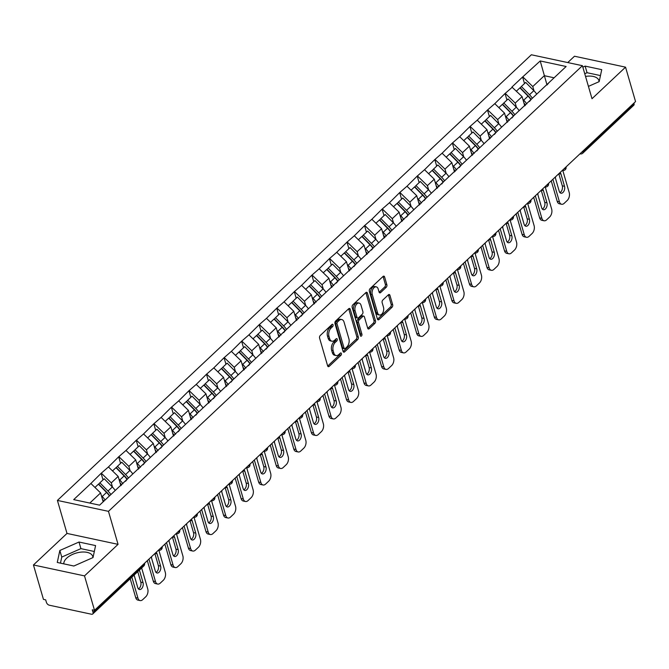 <?xml version="1.0" encoding="UTF-8"?>
<svg xmlns="http://www.w3.org/2000/svg" width="669" height="669" viewBox="0 0 669 669"><rect width="100%" height="100%" fill="white"/><g stroke="black" fill="none" stroke-linecap="round" stroke-linejoin="round"><path stroke-width="1" d="M333.053 324.825A1.321 0.803 102.1 0 0 332.56 324.256A1.321 0.803 102.1 0 0 331.966 324.465L320.225 335.512A1.89 1.154 102.1 0 0 319.573 338.088L327.634 365.859A1.89 1.154 102.1 0 0 328.345 366.662A1.89 1.154 102.1 0 0 329.19 366.361L340.931 355.323A1.321 0.803 102.1 0 0 341.391 353.516A1.321 0.803 102.1 0 0 340.897 352.948A1.321 0.803 102.1 0 0 340.304 353.165L338.782 354.587A6.038 3.68 102.1 0 1 336.089 355.557A6.038 3.68 102.1 0 1 333.814 352.981L333.145 350.665A6.038 3.68 102.1 0 1 335.244 342.403L336.766 340.973A1.321 0.803 102.1 0 0 337.226 339.166A1.321 0.803 102.1 0 0 336.724 338.606A1.321 0.803 102.1 0 0 336.139 338.815L334.617 340.245A6.038 3.68 102.1 0 1 331.924 341.207A6.038 3.68 102.1 0 1 329.65 338.631L328.972 336.315A6.038 3.68 102.1 0 1 331.08 328.061L332.593 326.631A1.321 0.803 102.1 0 0 333.053 324.825M63.798 563.858A14.986 7.852 163.8 0 1 66.733 558.138A14.986 7.852 163.8 0 1 81.919 552.05A14.986 7.852 163.8 0 1 92.74 556.441A14.986 7.852 163.8 0 1 92.907 557.62M386.205 287.319A1.89 1.154 102.1 0 0 386.866 284.735L384.6 276.941A1.89 1.154 102.1 0 0 383.889 276.138A1.89 1.154 102.1 0 0 383.044 276.439L370.007 288.699A1.89 1.154 102.1 0 0 369.355 291.283L377.416 319.046A1.89 1.154 102.1 0 0 378.127 319.857A1.89 1.154 102.1 0 0 378.972 319.556L392.009 307.288A1.89 1.154 102.1 0 0 392.67 304.713L389.935 295.297A1.89 1.154 102.1 0 0 389.224 294.494A1.89 1.154 102.1 0 0 388.38 294.795L382.802 300.047A1.89 1.154 102.1 0 0 382.141 302.622L383.496 307.288A5.043 3.077 102.1 0 1 382.852 312.691A5.043 3.077 102.1 0 1 379.49 315.007A5.043 3.077 102.1 0 1 377.592 312.849L372.273 294.569A5.043 3.077 102.1 0 1 372.926 289.175A5.043 3.077 102.1 0 1 376.287 286.859A5.043 3.077 102.1 0 1 378.186 289.008L379.072 292.06A1.89 1.154 102.1 0 0 379.783 292.863A1.89 1.154 102.1 0 0 380.628 292.562L386.205 287.319L384.717 286.993A1.89 1.154 102.1 0 0 385.377 284.417L383.111 276.623A1.89 1.154 102.1 0 0 383.044 276.439M118.053 544.349L67 533.427L33.45 564.971L84.511 575.892L118.053 544.349L108.47 511.342L582.415 65.696L592.006 98.703L625.548 67.159L635.55 101.571L94.513 610.312L92.272 609.835L93.008 612.344L144.002 564.393L143.86 563.908M84.511 575.892L94.513 610.312M350.238 309.254A1.89 1.154 102.1 0 0 349.527 308.451A1.89 1.154 102.1 0 0 348.683 308.752L335.646 321.011A1.89 1.154 102.1 0 0 334.985 323.595L343.055 351.359A1.89 1.154 102.1 0 0 343.766 352.17A1.89 1.154 102.1 0 0 344.61 351.869L357.647 339.609A1.89 1.154 102.1 0 0 358.3 337.025L350.238 309.254L348.75 308.936A1.89 1.154 102.1 0 0 348.683 308.752M352.822 304.855L365.868 292.596A1.89 1.154 102.1 0 1 366.704 292.294A1.89 1.154 102.1 0 1 367.415 293.097L375.485 320.869A1.89 1.154 102.1 0 1 374.832 323.445L369.246 328.696A1.89 1.154 102.1 0 1 368.402 328.997A1.89 1.154 102.1 0 1 367.691 328.195L364.421 316.93A1.89 1.154 102.1 0 0 363.71 316.128A1.89 1.154 102.1 0 0 362.874 316.429L359.169 319.907A1.89 1.154 102.1 0 0 358.509 322.491L361.921 334.216A1.321 0.803 102.1 0 1 361.745 335.629A1.321 0.803 102.1 0 1 360.867 336.231A1.321 0.803 102.1 0 1 360.374 335.671L352.17 307.439A1.89 1.154 102.1 0 1 352.822 304.855M108.47 511.342L57.409 500.42L531.353 54.774L582.415 65.696M524.504 83.541L522.606 77.002L511.91 87.062L522.079 96.604L524.78 105.886M522.606 77.002L540.218 60.954L566.125 66.499L99.606 505.162L73.707 499.618L90.875 483.478L100.601 492.928L103.177 501.8M103.018 479.857L101.119 473.326L90.875 483.478M101.119 473.326L108.437 466.962L118.162 476.412L120.855 485.694M120.579 463.349L118.681 456.81L108.437 466.962M118.681 456.81L125.998 450.446L135.723 459.896L138.416 469.178M138.14 446.833L136.242 440.294L125.998 450.446M136.242 440.294L143.559 433.938L153.285 443.388L155.977 452.67M155.701 430.318L153.803 423.786L143.559 433.938M153.803 423.786L161.12 417.423L170.846 426.872L173.539 436.155M173.263 413.802L171.364 407.27L161.12 417.423M171.364 407.27L178.682 400.907L188.407 410.356L191.1 419.639M190.824 397.294L188.926 390.755L178.682 400.907M188.926 390.755L196.243 384.399L205.968 393.849L208.661 403.131M208.385 380.778L206.487 374.247L196.243 384.399M206.487 374.247L213.804 367.883L223.53 377.333L226.231 386.615M225.955 364.262L224.056 357.731L213.804 367.883M224.056 357.731L231.365 351.367L241.091 360.817L243.792 370.099M243.516 347.755L241.618 341.215L231.365 351.367M241.618 341.215L248.927 334.86L258.652 344.309L261.353 353.592M261.077 331.239L259.179 324.708L248.927 334.86M259.179 324.708L266.488 318.344L276.213 327.793L278.914 337.076M278.639 314.723L276.74 308.192L266.488 318.344M276.74 308.192L284.049 301.828L293.775 311.277L296.476 320.56M296.2 298.215L294.301 291.676L284.049 301.828M294.301 291.676L301.61 285.32L311.336 294.77L314.037 304.052M313.761 281.699L311.863 275.168L301.61 285.32M311.863 275.168L319.172 268.804L328.905 278.254L331.598 287.536M331.322 265.183L329.424 258.652L319.172 268.804M329.424 258.652L336.741 252.288L346.467 261.738L349.159 271.02M348.884 248.676L346.985 242.136L336.741 252.288M346.985 242.136L354.302 235.781L364.028 245.23L366.721 254.504M366.445 232.16L364.546 225.629L354.302 235.781M364.546 225.629L371.864 219.265L381.589 228.714L384.282 237.997M384.006 215.644L382.108 209.113L371.864 219.265M382.108 209.113L389.425 202.749L399.15 212.198L401.843 221.481M401.567 199.136L399.669 192.597L389.425 202.749M399.669 192.597L406.986 186.233L416.712 195.691L419.404 204.965M419.129 182.62L417.23 176.081L406.986 186.233M417.23 176.081L424.547 169.725L434.273 179.175L436.966 188.457M436.69 166.104L434.791 159.573L424.547 169.725M434.791 159.573L442.109 153.209L451.834 162.659L454.535 171.941M454.259 149.597L452.361 143.057L442.109 153.209M452.361 143.057L459.67 136.693L469.395 146.143L472.097 155.425M471.821 133.081L469.922 126.541L459.67 136.693M469.922 126.541L477.231 120.186L486.957 129.635L489.658 138.918M489.382 116.565L487.484 110.034L477.231 120.186M487.484 110.034L494.792 103.67L504.518 113.12L507.219 122.402M506.943 100.049L505.045 93.518L494.792 103.67M505.045 93.518L512.354 87.154M522.079 96.604L515.214 103.068L516.468 107.383M529.505 101.437L531.395 99.154M505.488 93.61L515.214 103.068M504.518 113.12L497.652 119.575L498.907 123.899M511.944 117.953L513.825 115.67M487.927 110.126L497.652 119.575M486.957 129.635L480.091 136.091L481.346 140.406M494.383 134.469L496.264 132.186M470.366 126.642L480.091 136.091M469.395 146.143L462.53 152.607L463.784 156.922M476.821 150.977L478.703 148.694M452.804 143.158L462.53 152.607M451.834 162.659L444.969 169.115L446.223 173.438M459.26 167.493L461.142 165.21M435.243 159.665L444.969 169.115M434.273 179.175L427.407 185.631L428.662 189.946M441.699 184.008L443.58 181.725M417.682 176.181L427.407 185.631M416.712 195.691L409.846 202.147L411.101 206.462M424.138 200.524L426.019 198.233M400.121 192.697L409.846 202.147M399.15 212.198L392.285 218.654L393.539 222.978M406.576 217.032L408.458 214.749M382.559 209.205L392.285 218.654M381.589 228.714L374.724 235.17L375.978 239.485M389.015 233.548L390.897 231.265M364.998 225.721L374.724 235.17M364.028 245.23L357.162 251.686L358.417 256.001M371.454 250.064L373.335 247.773M347.428 242.237L357.162 251.686M346.467 261.738L339.593 268.194L340.847 272.517M353.893 266.571L355.774 264.288M329.867 258.744L339.593 268.194M328.905 278.254L322.032 284.71L323.286 289.033M336.331 283.087L338.213 280.804M312.306 275.26L322.032 284.71M311.336 294.77L304.47 301.226L305.725 305.541M318.77 299.603L320.652 297.312M294.745 291.776L304.47 301.226M293.775 311.277L286.909 317.733L288.163 322.057M301.201 316.111L303.09 313.828M277.183 308.284L286.909 317.733M276.213 327.793L269.348 334.249L270.602 338.573M283.639 332.627L285.521 330.344M259.622 324.8L269.348 334.249M258.652 344.309L251.787 350.765L253.041 355.08M266.078 349.143L267.96 346.851M242.061 341.315L251.787 350.765M241.091 360.817L234.225 367.281L235.48 371.596M248.517 365.65L250.398 363.367M224.5 357.823L234.225 367.281M223.53 377.333L216.664 383.789L217.918 388.112M230.956 382.166L232.837 379.883M206.938 374.339L216.664 383.789M205.968 393.849L199.103 400.305L200.357 404.62M213.394 398.682L215.276 396.399M189.377 390.855L199.103 400.305M188.407 410.356L181.542 416.82L182.796 421.136M195.833 415.19L197.715 412.907M171.816 407.371L181.542 416.82M170.846 426.872L163.98 433.328L165.235 437.651M178.272 431.706L180.153 429.423M154.255 423.878L163.98 433.328M153.285 443.388L146.419 449.844L147.673 454.159M160.711 448.222L162.592 445.939M136.693 440.394L146.419 449.844M135.723 459.896L128.858 466.36L130.112 470.675M143.149 464.738L145.031 462.446M119.124 456.91L128.858 466.36M118.162 476.412L111.288 482.867L112.543 487.191M125.588 481.245L127.47 478.962M101.563 473.418L111.288 482.867M33.45 564.971L43.452 599.382L45.684 599.867L46.412 602.376A2.885 1.714 -133.2 0 0 49.33 605.211L91.461 614.226A2.885 1.714 -133.2 0 0 92.748 613.966A2.885 1.714 -133.2 0 0 93.008 612.344M100.601 492.928L89.813 503.063M625.548 67.159L574.487 56.229L567.755 62.56M633.903 103.118L634.045 103.611A2.885 1.714 46.8 0 1 633.786 105.234L582.791 153.184A2.885 1.714 46.8 0 0 583.05 151.562L634.045 103.611M67 533.427L57.409 500.42M554.108 77.796L544.315 75.697L532.775 86.552L534.029 90.867M547.016 84.98L540.218 60.954M547.075 84.93L548.956 82.647M523.049 77.102L532.775 86.552M106.722 492.61L106.547 492.016M124.283 476.102L124.108 475.5M141.845 459.586L141.677 458.993M159.406 443.07L159.239 442.477M176.967 426.563L176.8 425.961M194.537 410.047L194.361 409.453M212.098 393.531L211.922 392.937M229.659 377.023L229.484 376.421M247.221 360.507L247.045 359.914M264.782 343.991L264.606 343.398M282.343 327.484L282.167 326.882M299.904 310.968L299.729 310.374M317.466 294.452L317.29 293.858M335.027 277.944L334.851 277.342M352.588 261.428L352.412 260.826M370.149 244.913L369.982 244.319M387.711 228.405L387.543 227.803M405.272 211.889L405.105 211.287M422.841 195.373L422.666 194.779M440.403 178.857L440.227 178.263M457.964 162.35L457.788 161.747M475.525 145.834L475.35 145.24M493.086 129.318L492.911 128.724M510.648 112.81L510.472 112.208M528.209 96.294L528.033 95.7M59.842 550.478L57.275 562.462L73.858 566.016L93.016 557.57L95.583 545.586L79.001 542.032L59.842 550.478L61.757 557.076L60.461 563.147M588.427 86.376L599.156 81.651L601.732 69.66L585.141 66.114L582.833 67.126M599.048 81.702A14.986 7.852 -16.2 0 0 598.88 80.523A14.986 7.852 -16.2 0 0 585.534 76.425M331.623 324.8A1.321 0.803 102.1 0 1 331.105 326.313L329.591 327.743A6.038 3.68 102.1 0 0 327.484 335.997L328.972 336.315M331.924 341.207L330.436 340.889A6.038 3.68 102.1 0 1 328.161 338.313L327.484 335.997M336.089 355.557L334.6 355.239A6.038 3.68 102.1 0 1 332.326 352.663L331.657 350.347A6.038 3.68 102.1 0 1 333.756 342.085L335.278 340.655A1.321 0.803 102.1 0 0 335.788 339.141M329.19 366.361L327.701 366.043L339.442 355.005A1.321 0.803 102.1 0 0 339.961 353.491M344.61 351.869L343.122 351.551L356.159 339.283A1.89 1.154 102.1 0 0 356.811 336.708L348.75 308.936M337.485 322.032A1.321 0.803 102.1 0 0 337.025 323.838L344.109 348.214A1.321 0.803 102.1 0 0 344.602 348.775A1.321 0.803 102.1 0 0 345.196 348.566L346.793 347.06A6.038 3.68 102.1 0 0 348.9 338.798L344.058 322.132A6.038 3.68 102.1 0 0 341.784 319.556A6.038 3.68 102.1 0 0 339.091 320.526L337.485 322.032L335.997 321.714A1.321 0.803 102.1 0 0 335.537 323.52L337.025 323.838M344.602 348.775L343.113 348.457A1.321 0.803 102.1 0 1 342.62 347.897L335.537 323.52M341.784 319.556L340.295 319.238A6.038 3.68 102.1 0 0 337.602 320.208L339.091 320.526M335.997 321.714L337.602 320.208M369.246 328.696L367.758 328.379L373.344 323.127A1.89 1.154 102.1 0 0 373.996 320.551L365.926 292.779A1.89 1.154 102.1 0 0 365.868 292.596M363.71 316.128L362.222 315.81A1.89 1.154 102.1 0 0 361.385 316.111L357.681 319.59A1.89 1.154 102.1 0 0 357.02 322.174L360.432 333.898L361.921 334.216M360.265 335.303A1.321 0.803 102.1 0 0 360.432 333.898M361.026 305.248A5.043 3.077 102.1 0 0 359.128 303.09A5.043 3.077 102.1 0 0 355.766 305.407A5.043 3.077 102.1 0 0 355.114 310.809L356.987 317.248A1.89 1.154 102.1 0 0 357.698 318.051A1.89 1.154 102.1 0 0 358.542 317.75L362.247 314.271A1.89 1.154 102.1 0 0 362.899 311.687L361.026 305.248M359.128 303.09L357.639 302.773A5.043 3.077 102.1 0 0 354.277 305.089A5.043 3.077 102.1 0 0 353.625 310.483L355.114 310.809M357.698 318.051L356.209 317.733A1.89 1.154 102.1 0 1 355.498 316.93L353.625 310.483M380.628 292.562L379.139 292.244L384.717 286.993M376.287 286.859L374.799 286.541A5.043 3.077 102.1 0 0 371.437 288.857A5.043 3.077 102.1 0 0 370.785 294.251L372.273 294.569M379.49 315.007L378.002 314.689A5.043 3.077 102.1 0 1 376.103 312.532L370.785 294.251M378.972 319.556L377.483 319.23L390.52 306.971A1.89 1.154 102.1 0 0 391.181 304.395L388.446 294.979A1.89 1.154 102.1 0 0 388.38 294.795M94.321 551.499L80.916 548.639L61.757 557.076M80.916 548.639L79.001 542.032M600.461 75.58L587.056 72.712L584.748 73.732M587.056 72.712L585.141 66.114M135.707 597.634L137.939 598.119A5.762 3.521 102.1 0 0 140.114 600.578L137.881 600.101A5.762 3.521 -77.9 0 1 135.707 597.634L130.221 578.735M137.764 571.644L140.808 582.139A4.516 2.751 -77.9 0 1 138.424 588.879M137.939 598.119L131.86 577.188M140.114 600.578A5.762 3.521 102.1 0 0 142.689 599.658L145.733 596.798A5.762 3.521 102.1 0 0 147.74 588.904L141.661 567.981M139.403 570.105A4.516 2.751 -77.9 0 1 139.478 570.356L143.041 582.615A4.516 2.751 -77.9 0 1 142.464 587.449A4.516 2.751 -77.9 0 1 139.453 589.514A4.516 2.751 -77.9 0 1 137.755 587.591L134.193 575.332A4.516 2.751 -77.9 0 1 134.118 575.064M105.1 499.994A15.755 9.366 -133.2 0 0 102.215 496.507L106.547 492.434A15.755 9.366 46.8 0 1 109.432 495.921M106.547 492.434L98.418 484.189L94.956 487.442M102.215 496.507L101.395 495.679M103.804 501.215A12.87 7.652 -133.2 0 0 102.466 499.358M115.235 490.469A15.755 9.366 -133.2 0 0 112.342 486.982L104.213 478.736L99.882 482.809L108.01 491.054A15.755 9.366 46.8 0 1 110.895 494.542M109.599 495.762A12.87 7.652 46.8 0 0 106.839 492.309L98.711 484.063L99.882 482.809M153.276 581.127L155.509 581.604A5.762 3.521 102.1 0 0 157.675 584.062L155.442 583.585A5.762 3.521 -77.9 0 1 153.276 581.127L147.322 560.647M154.865 553.556L158.369 565.623A4.516 2.751 -77.9 0 1 155.986 572.371M155.509 581.604L148.97 559.1M157.675 584.062A5.762 3.521 102.1 0 0 160.251 583.142L163.295 580.282A5.762 3.521 102.1 0 0 165.302 572.396L158.862 550.244M156.161 552.335A4.516 2.751 -77.9 0 1 157.048 553.84L160.602 566.099A4.516 2.751 -77.9 0 1 160.025 570.933A4.516 2.751 -77.9 0 1 157.014 573.007A4.516 2.751 -77.9 0 1 155.317 571.075L151.754 558.816A4.516 2.751 -77.9 0 1 151.57 556.658M122.879 483.796A15.755 9.366 -133.2 0 0 119.776 479.991L124.108 475.918A15.755 9.366 46.8 0 1 127.043 479.472M124.108 475.918L115.98 467.673L112.517 470.926M119.776 479.991L118.957 479.171M121.566 485.025A12.87 7.652 -133.2 0 0 120.027 482.842M132.797 473.953A15.755 9.366 -133.2 0 0 129.903 470.466L121.775 462.22L117.443 466.293L125.571 474.547A15.755 9.366 46.8 0 1 128.456 478.026M127.194 479.297A12.87 7.652 46.8 0 0 124.401 475.801L116.272 467.547L117.443 466.293M170.838 564.611L173.07 565.088A5.762 3.521 102.1 0 0 175.236 567.546L173.003 567.069A5.762 3.521 -77.9 0 1 170.838 564.611L164.883 544.14M172.426 537.04L175.93 549.115A4.516 2.751 -77.9 0 1 173.547 555.855M173.07 565.088L166.531 542.592M175.236 567.546A5.762 3.521 102.1 0 0 177.812 566.626L180.856 563.766A5.762 3.521 102.1 0 0 182.863 555.88L176.424 533.737M173.723 535.827A4.516 2.751 -77.9 0 1 174.609 537.332L178.163 549.592A4.516 2.751 -77.9 0 1 177.586 554.417A4.516 2.751 -77.9 0 1 174.576 556.491A4.516 2.751 -77.9 0 1 172.878 554.568L169.316 542.308A4.516 2.751 -77.9 0 1 169.132 540.142M140.44 467.28A15.755 9.366 -133.2 0 0 137.337 463.483L141.669 459.402A15.755 9.366 46.8 0 1 144.604 462.965M141.669 459.402L133.541 451.157L130.079 454.418M137.337 463.483L136.518 462.655M139.127 468.509A12.87 7.652 -133.2 0 0 137.588 466.326M150.358 457.437A15.755 9.366 -133.2 0 0 147.464 453.958L139.336 445.705L135.004 449.785L143.133 458.031A15.755 9.366 46.8 0 1 146.026 461.518M144.755 462.781A12.87 7.652 46.8 0 0 141.962 459.285L133.833 451.04L135.004 449.785M188.399 548.095L190.632 548.572A5.762 3.521 102.1 0 0 192.797 551.039L190.565 550.562A5.762 3.521 -77.9 0 1 188.399 548.095L182.445 527.624M189.988 520.532L193.5 532.599A4.516 2.751 -77.9 0 1 191.108 539.339M190.632 548.572L184.092 526.077M192.797 551.039A5.762 3.521 102.1 0 0 195.373 550.119L198.417 547.259A5.762 3.521 102.1 0 0 200.424 539.365L193.993 517.221M191.284 519.311A4.516 2.751 -77.9 0 1 192.17 520.817L195.733 533.076A4.516 2.751 -77.9 0 1 195.147 537.909A4.516 2.751 -77.9 0 1 192.137 539.975A4.516 2.751 -77.9 0 1 190.439 538.052L186.877 525.792A4.516 2.751 -77.9 0 1 186.693 523.626M158.001 450.772A15.755 9.366 -133.2 0 0 154.899 446.967L159.23 442.895A15.755 9.366 46.8 0 1 162.166 446.449M159.23 442.895L151.102 434.641L147.64 437.902M154.899 446.967L154.079 446.139M156.688 452.001A12.87 7.652 -133.2 0 0 155.149 449.819M167.919 440.93A15.755 9.366 -133.2 0 0 165.034 437.442L156.897 429.197L152.565 433.269L160.694 441.515A15.755 9.366 46.8 0 1 163.587 445.002M162.316 446.265A12.87 7.652 46.8 0 0 159.523 442.769L151.395 434.524L152.565 433.269M205.96 531.587L208.193 532.064A5.762 3.521 102.1 0 0 210.359 534.523L208.126 534.046A5.762 3.521 -77.9 0 1 205.96 531.587L200.006 511.108M207.549 504.016L211.061 516.083A4.516 2.751 -77.9 0 1 208.669 522.832M208.193 532.064L201.653 509.561M210.359 534.523A5.762 3.521 102.1 0 0 212.934 533.603L215.978 530.743A5.762 3.521 102.1 0 0 217.985 522.857L211.555 500.705M208.845 502.795A4.516 2.751 -77.9 0 1 209.732 504.301L213.294 516.56A4.516 2.751 -77.9 0 1 212.709 521.394A4.516 2.751 -77.9 0 1 209.698 523.467A4.516 2.751 -77.9 0 1 208 521.536L204.438 509.276A4.516 2.751 -77.9 0 1 204.254 507.119M175.562 434.256A15.755 9.366 -133.2 0 0 172.46 430.451L176.792 426.379A15.755 9.366 46.8 0 1 179.727 429.933M176.792 426.379L168.663 418.133L165.201 421.386M172.46 430.451L171.649 429.632M174.258 435.486A12.87 7.652 -133.2 0 0 172.711 433.303M185.48 424.414A15.755 9.366 -133.2 0 0 182.595 420.926L174.458 412.681L170.127 416.754L178.255 425.007A15.755 9.366 46.8 0 1 181.148 428.486M179.877 429.757A12.87 7.652 46.8 0 0 177.093 426.262L168.956 418.008L170.127 416.754M223.521 515.071L225.754 515.548A5.762 3.521 102.1 0 0 227.92 518.007L225.687 517.53A5.762 3.521 -77.9 0 1 223.521 515.071L217.567 494.592M225.11 487.5L228.622 499.567A4.516 2.751 -77.9 0 1 226.231 506.316M225.754 515.548L219.215 493.053M227.92 518.007A5.762 3.521 102.1 0 0 230.504 517.087L233.54 514.227A5.762 3.521 102.1 0 0 235.547 506.341L229.116 484.197M226.406 486.288A4.516 2.751 -77.9 0 1 227.293 487.793L230.855 500.052A4.516 2.751 -77.9 0 1 230.27 504.878A4.516 2.751 -77.9 0 1 227.259 506.951A4.516 2.751 -77.9 0 1 225.562 505.028L221.999 492.769A4.516 2.751 -77.9 0 1 221.815 490.603M193.124 417.74A15.755 9.366 -133.2 0 0 190.021 413.944L194.353 409.863A15.755 9.366 46.8 0 1 197.296 413.425M194.353 409.863L186.225 401.617L182.762 404.879M190.021 413.944L189.21 413.116M191.819 418.97A12.87 7.652 -133.2 0 0 190.272 416.787M203.042 407.898A15.755 9.366 -133.2 0 0 200.156 404.411L192.028 396.165L187.688 400.246L195.816 408.491A15.755 9.366 46.8 0 1 198.71 411.979M197.439 413.241A12.87 7.652 46.8 0 0 194.654 409.746L186.526 401.5L187.688 400.246M241.083 498.556L243.315 499.032A5.762 3.521 102.1 0 0 245.49 501.499L243.257 501.022A5.762 3.521 -77.9 0 1 241.083 498.556L235.137 478.084M242.68 470.993L246.184 483.06A4.516 2.751 -77.9 0 1 243.792 489.8M243.315 499.032L236.776 476.537M245.49 501.499A5.762 3.521 102.1 0 0 248.065 500.571L251.101 497.719A5.762 3.521 102.1 0 0 253.108 489.825L246.677 467.681M243.968 469.772A4.516 2.751 -77.9 0 1 244.854 471.277L248.416 483.536A4.516 2.751 -77.9 0 1 247.839 488.362A4.516 2.751 -77.9 0 1 244.821 490.436A4.516 2.751 -77.9 0 1 243.123 488.512L239.561 476.253A4.516 2.751 -77.9 0 1 239.377 474.087M210.685 401.224A15.755 9.366 -133.2 0 0 207.582 397.428L211.914 393.355A15.755 9.366 46.8 0 1 214.858 396.909M211.914 393.355L203.786 385.101L200.324 388.363M207.582 397.428L206.771 396.6M209.38 402.462A12.87 7.652 -133.2 0 0 207.833 400.279M220.603 391.39A15.755 9.366 -133.2 0 0 217.718 387.903L209.589 379.658L205.249 383.73L213.378 391.975A15.755 9.366 46.8 0 1 216.271 395.463M215 396.725A12.87 7.652 46.8 0 0 212.215 393.23L204.087 384.984L205.249 383.73M258.644 482.048L260.877 482.525A5.762 3.521 102.1 0 0 263.051 484.983L260.818 484.507A5.762 3.521 -77.9 0 1 258.644 482.048L252.698 461.568M260.241 454.477L263.745 466.544A4.516 2.751 -77.9 0 1 261.353 473.292M260.877 482.525L254.337 460.021M263.051 484.983A5.762 3.521 102.1 0 0 265.626 484.063L268.662 481.203A5.762 3.521 102.1 0 0 270.669 473.309L264.238 451.165M261.537 453.256A4.516 2.751 -77.9 0 1 262.415 454.761L265.978 467.021A4.516 2.751 -77.9 0 1 265.401 471.854A4.516 2.751 -77.9 0 1 262.39 473.928A4.516 2.751 -77.9 0 1 260.684 471.996L257.122 459.737A4.516 2.751 -77.9 0 1 256.938 457.579M228.246 384.717A15.755 9.366 -133.2 0 0 225.144 380.912L229.484 376.839A15.755 9.366 46.8 0 1 232.419 380.393M229.484 376.839L221.347 368.594L217.885 371.847M225.144 380.912L224.332 380.092M226.942 385.946A12.87 7.652 -133.2 0 0 225.394 383.763M238.164 374.874A15.755 9.366 -133.2 0 0 235.279 371.387L227.151 363.142L222.81 367.214L230.947 375.46A15.755 9.366 46.8 0 1 233.832 378.947M232.561 380.218A12.87 7.652 46.8 0 0 229.776 376.722L221.648 368.468L222.81 367.214M276.205 465.532L278.438 466.009A5.762 3.521 102.1 0 0 280.612 468.467L278.379 467.991A5.762 3.521 -77.9 0 1 276.205 465.532L270.259 445.052M277.802 437.961L281.306 450.028A4.516 2.751 -77.9 0 1 278.914 456.776M278.438 466.009L271.898 443.505M280.612 468.467A5.762 3.521 102.1 0 0 283.188 467.547L286.223 464.687A5.762 3.521 102.1 0 0 288.23 456.802L281.8 434.658M279.098 436.748A4.516 2.751 -77.9 0 1 279.977 438.254L283.539 450.513A4.516 2.751 -77.9 0 1 282.962 455.338A4.516 2.751 -77.9 0 1 279.951 457.412A4.516 2.751 -77.9 0 1 278.245 455.48L274.683 443.229A4.516 2.751 -77.9 0 1 274.499 441.063M245.807 368.201A15.755 9.366 -133.2 0 0 242.705 364.404L247.045 360.323A15.755 9.366 46.8 0 1 249.98 363.886M247.045 360.323L238.908 352.078L235.446 355.339M242.705 364.404L241.894 363.576M244.503 369.43A12.87 7.652 -133.2 0 0 242.964 367.248M255.725 358.358A15.755 9.366 -133.2 0 0 252.84 354.871L244.712 346.626L240.372 350.698L248.508 358.952A15.755 9.366 46.8 0 1 251.393 362.439M250.122 363.702A12.87 7.652 46.8 0 0 247.338 360.206L239.209 351.961L240.372 350.698M293.766 449.016L295.999 449.493A5.762 3.521 102.1 0 0 298.173 451.96L295.941 451.483A5.762 3.521 -77.9 0 1 293.766 449.016L287.821 428.545M295.363 421.453L298.867 433.52A4.516 2.751 -77.9 0 1 296.476 440.261M295.999 449.493L289.46 426.998M298.173 451.96A5.762 3.521 102.1 0 0 300.749 451.031L303.785 448.18A5.762 3.521 102.1 0 0 305.792 440.286L299.361 418.142M296.66 420.232A4.516 2.751 -77.9 0 1 297.538 421.738L301.1 433.997A4.516 2.751 -77.9 0 1 300.523 438.822A4.516 2.751 -77.9 0 1 297.513 440.896A4.516 2.751 -77.9 0 1 295.807 438.973L292.244 426.713A4.516 2.751 -77.9 0 1 292.06 424.547M263.369 351.685A15.755 9.366 -133.2 0 0 260.266 347.888L264.606 343.816A15.755 9.366 46.8 0 1 267.541 347.37M264.606 343.816L256.478 335.562L253.007 338.823M260.266 347.888L259.455 347.06M262.064 352.914A12.87 7.652 -133.2 0 0 260.525 350.74M273.287 341.851A15.755 9.366 -133.2 0 0 270.401 338.363L262.273 330.11L257.941 334.191L266.07 342.436A15.755 9.366 46.8 0 1 268.955 345.923M267.692 347.186A12.87 7.652 46.8 0 0 264.899 343.69L256.771 335.445L257.941 334.191M311.328 432.509L313.56 432.985A5.762 3.521 102.1 0 0 315.735 435.444L313.502 434.967A5.762 3.521 -77.9 0 1 311.328 432.509L305.382 412.029M312.925 404.937L316.429 417.004A4.516 2.751 -77.9 0 1 314.037 423.753M313.56 432.985L307.029 410.482M315.735 435.444A5.762 3.521 102.1 0 0 318.31 434.524L321.346 431.664A5.762 3.521 102.1 0 0 323.353 423.77L316.922 401.626M314.221 403.716A4.516 2.751 -77.9 0 1 315.099 405.222L318.661 417.481A4.516 2.751 -77.9 0 1 318.084 422.315A4.516 2.751 -77.9 0 1 315.074 424.389A4.516 2.751 -77.9 0 1 313.368 422.457L309.806 410.197A4.516 2.751 -77.9 0 1 309.63 408.04M280.93 335.177A15.755 9.366 -133.2 0 0 277.827 331.372L282.167 327.3A15.755 9.366 46.8 0 1 285.103 330.854M282.167 327.3L274.039 319.054L270.569 322.307M277.827 331.372L277.016 330.545M279.625 336.407A12.87 7.652 -133.2 0 0 278.087 334.224M290.848 325.335A15.755 9.366 -133.2 0 0 287.963 321.848L279.834 313.602L275.503 317.675L283.631 325.92A15.755 9.366 46.8 0 1 286.516 329.407M285.253 330.678A12.87 7.652 46.8 0 0 282.46 327.183L274.332 318.929L275.503 317.675M328.889 415.993L331.122 416.469A5.762 3.521 102.1 0 0 333.296 418.928L331.063 418.451A5.762 3.521 -77.9 0 1 328.889 415.993L322.943 395.513M330.486 388.421L333.99 400.488A4.516 2.751 -77.9 0 1 331.598 407.237M331.122 416.469L324.59 393.966M333.296 418.928A5.762 3.521 102.1 0 0 335.871 418.008L338.907 415.148A5.762 3.521 102.1 0 0 340.922 407.262L334.483 385.118M331.782 387.209A4.516 2.751 -77.9 0 1 332.66 388.714L336.223 400.965A4.516 2.751 -77.9 0 1 335.646 405.799A4.516 2.751 -77.9 0 1 332.635 407.873A4.516 2.751 -77.9 0 1 330.929 405.941L327.375 393.69A4.516 2.751 -77.9 0 1 327.191 391.524M298.491 318.661A15.755 9.366 -133.2 0 0 295.397 314.865L299.729 310.784A15.755 9.366 46.8 0 1 302.664 314.338M299.729 310.784L291.6 302.539L288.13 305.8M295.397 314.865L294.577 314.037M297.187 319.891A12.87 7.652 -133.2 0 0 295.648 317.708M308.417 308.819A15.755 9.366 -133.2 0 0 305.524 305.332L297.396 297.086L293.064 301.159L301.192 309.413A15.755 9.366 46.8 0 1 304.077 312.9M302.814 314.162A12.87 7.652 46.8 0 0 300.021 310.667L291.893 302.421L293.064 301.159M346.45 399.477L348.683 399.953A5.762 3.521 102.1 0 0 350.857 402.42L348.624 401.935A5.762 3.521 -77.9 0 1 346.45 399.477L340.504 379.005M348.047 371.914L351.551 383.981A4.516 2.751 -77.9 0 1 349.168 390.721M348.683 399.953L342.152 377.458M350.857 402.42A5.762 3.521 102.1 0 0 353.433 401.492L356.477 398.64A5.762 3.521 102.1 0 0 358.484 390.746L352.045 368.602M349.343 370.693A4.516 2.751 -77.9 0 1 350.222 372.198L353.784 384.458A4.516 2.751 -77.9 0 1 353.207 389.283A4.516 2.751 -77.9 0 1 350.196 391.357A4.516 2.751 -77.9 0 1 348.499 389.433L344.936 377.174A4.516 2.751 -77.9 0 1 344.752 375.008M316.061 302.145A15.755 9.366 -133.2 0 0 312.958 298.349L317.29 294.276A15.755 9.366 46.8 0 1 320.225 297.83M317.29 294.276L309.162 286.023L305.7 289.284M312.958 298.349L312.139 297.521M314.748 303.375A12.87 7.652 -133.2 0 0 313.209 301.192M325.979 292.303A15.755 9.366 -133.2 0 0 323.085 288.824L314.957 280.57L310.625 284.651L318.753 292.897A15.755 9.366 46.8 0 1 321.638 296.384M320.376 297.646A12.87 7.652 46.8 0 0 317.583 294.151L309.454 285.906L310.625 284.651M364.011 382.961L366.244 383.446A5.762 3.521 102.1 0 0 368.418 385.904L366.186 385.428A5.762 3.521 -77.9 0 1 364.011 382.961L358.066 362.489M365.608 355.398L369.112 367.465A4.516 2.751 -77.9 0 1 366.729 374.214M366.244 383.446L359.713 360.942M368.418 385.904A5.762 3.521 102.1 0 0 370.994 384.984L374.038 382.124A5.762 3.521 102.1 0 0 376.045 374.23L369.606 352.086M366.905 354.177A4.516 2.751 -77.9 0 1 367.783 355.682L371.345 367.942A4.516 2.751 -77.9 0 1 370.768 372.775A4.516 2.751 -77.9 0 1 367.758 374.849A4.516 2.751 -77.9 0 1 366.06 372.917L362.498 360.658A4.516 2.751 -77.9 0 1 362.314 358.5M333.622 285.638A15.755 9.366 -133.2 0 0 330.519 281.833L334.851 277.76A15.755 9.366 46.8 0 1 337.786 281.315M334.851 277.76L326.723 269.515L323.261 272.768M330.519 281.833L329.7 281.005M332.309 286.867A12.87 7.652 -133.2 0 0 330.77 284.685M343.54 275.795A15.755 9.366 -133.2 0 0 340.646 272.308L332.518 264.063L328.186 268.135L336.315 276.381A15.755 9.366 46.8 0 1 339.2 279.868M337.937 281.139A12.87 7.652 46.8 0 0 335.144 277.635L327.016 269.39L328.186 268.135M381.581 366.453L383.814 366.93A5.762 3.521 102.1 0 0 385.98 369.388L383.747 368.912A5.762 3.521 -77.9 0 1 381.581 366.453L375.627 345.973M383.17 338.882L386.674 350.949A4.516 2.751 -77.9 0 1 384.29 357.698M383.814 366.93L377.274 344.426M385.98 369.388A5.762 3.521 102.1 0 0 388.555 368.468L391.599 365.608A5.762 3.521 102.1 0 0 393.606 357.723L387.167 335.579M384.466 337.669A4.516 2.751 -77.9 0 1 385.352 339.175L388.906 351.426A4.516 2.751 -77.9 0 1 388.329 356.259A4.516 2.751 -77.9 0 1 385.319 358.333A4.516 2.751 -77.9 0 1 383.621 356.401L380.059 344.142A4.516 2.751 -77.9 0 1 379.875 341.984M351.183 269.122A15.755 9.366 -133.2 0 0 348.081 265.325L352.412 261.245A15.755 9.366 46.8 0 1 355.348 264.799M352.412 261.245L344.284 252.999L340.822 256.252M348.081 265.325L347.261 264.498M349.87 270.351A12.87 7.652 -133.2 0 0 348.332 268.169M361.101 259.279A15.755 9.366 -133.2 0 0 358.208 255.792L350.079 247.547L345.748 251.619L353.876 259.873A15.755 9.366 46.8 0 1 356.761 263.352M355.498 264.623A12.87 7.652 46.8 0 0 352.705 261.127L344.577 252.874L345.748 251.619M399.142 349.937L401.375 350.414A5.762 3.521 102.1 0 0 403.541 352.881L401.308 352.396A5.762 3.521 -77.9 0 1 399.142 349.937L393.188 329.466M400.731 322.374L404.235 334.441A4.516 2.751 -77.9 0 1 401.852 341.182M401.375 350.414L394.835 327.919M403.541 352.881A5.762 3.521 102.1 0 0 406.116 351.953L409.16 349.101A5.762 3.521 102.1 0 0 411.167 341.207L404.728 319.063M402.027 321.153A4.516 2.751 -77.9 0 1 402.914 322.659L406.468 334.918A4.516 2.751 -77.9 0 1 405.891 339.743A4.516 2.751 -77.9 0 1 402.88 341.817A4.516 2.751 -77.9 0 1 401.183 339.894L397.62 327.634A4.516 2.751 -77.9 0 1 397.436 325.469M368.744 252.606A15.755 9.366 -133.2 0 0 365.642 248.809L369.974 244.737A15.755 9.366 46.8 0 1 372.909 248.291M369.974 244.737L361.845 236.483L358.383 239.745M365.642 248.809L364.822 247.982M367.432 253.835A12.87 7.652 -133.2 0 0 365.893 251.653M378.662 242.763A15.755 9.366 -133.2 0 0 375.769 239.285L367.641 231.031L363.309 235.112L371.437 243.357A15.755 9.366 46.8 0 1 374.331 246.844M373.059 248.107A12.87 7.652 46.8 0 0 370.266 244.611L362.138 236.366L363.309 235.112M416.703 333.421L418.936 333.906A5.762 3.521 102.1 0 0 421.102 336.365L418.869 335.888A5.762 3.521 -77.9 0 1 416.703 333.421L410.749 312.95M418.292 305.858L421.805 317.926A4.516 2.751 -77.9 0 1 419.413 324.666M418.936 333.906L412.397 311.403M421.102 336.365A5.762 3.521 102.1 0 0 423.678 335.445L426.722 332.585A5.762 3.521 102.1 0 0 428.729 324.691L422.298 302.547M419.588 304.638A4.516 2.751 -77.9 0 1 420.475 306.143L424.037 318.402A4.516 2.751 -77.9 0 1 423.452 323.236A4.516 2.751 -77.9 0 1 420.441 325.31A4.516 2.751 -77.9 0 1 418.744 323.378L415.181 311.118A4.516 2.751 -77.9 0 1 414.997 308.961M386.306 236.098A15.755 9.366 -133.2 0 0 383.203 232.294L387.535 228.221A15.755 9.366 46.8 0 1 390.47 231.775M387.535 228.221L379.407 219.976L375.945 223.229M383.203 232.294L382.384 231.466M384.993 237.328A12.87 7.652 -133.2 0 0 383.454 235.145M396.224 226.256A15.755 9.366 -133.2 0 0 393.339 222.769L385.202 214.523L380.87 218.596L388.998 226.841A15.755 9.366 46.8 0 1 391.892 230.328M390.621 231.599A12.87 7.652 46.8 0 0 387.828 228.096L379.699 219.85L380.87 218.596M434.265 316.914L436.497 317.39A5.762 3.521 102.1 0 0 438.663 319.849L436.431 319.372A5.762 3.521 -77.9 0 1 434.265 316.914L428.311 296.434M435.854 289.343L439.366 301.41A4.516 2.751 -77.9 0 1 436.974 308.158M436.497 317.39L429.958 294.887M438.663 319.849A5.762 3.521 102.1 0 0 441.239 318.929L444.283 316.069A5.762 3.521 102.1 0 0 446.29 308.183L439.859 286.031M437.15 288.122A4.516 2.751 -77.9 0 1 438.036 289.627L441.599 301.886A4.516 2.751 -77.9 0 1 441.013 306.72A4.516 2.751 -77.9 0 1 438.003 308.794A4.516 2.751 -77.9 0 1 436.305 306.862L432.743 294.603A4.516 2.751 -77.9 0 1 432.559 292.445M403.867 219.583A15.755 9.366 -133.2 0 0 400.764 215.786L405.096 211.705A15.755 9.366 46.8 0 1 408.031 215.259M405.096 211.705L396.968 203.46L393.506 206.713M400.764 215.786L399.953 214.958M402.562 220.812A12.87 7.652 -133.2 0 0 401.015 218.629M413.785 209.74A15.755 9.366 -133.2 0 0 410.9 206.253L402.763 198.007L398.431 202.08L406.56 210.334A15.755 9.366 46.8 0 1 409.453 213.812M408.182 215.084A12.87 7.652 46.8 0 0 405.397 211.588L397.261 203.334L398.431 202.08M451.826 300.398L454.059 300.874A5.762 3.521 102.1 0 0 456.225 303.333L453.992 302.856A5.762 3.521 -77.9 0 1 451.826 300.398L445.872 279.926M453.415 272.827L456.927 284.902A4.516 2.751 -77.9 0 1 454.535 291.642M454.059 300.874L447.519 278.379M456.225 303.333A5.762 3.521 102.1 0 0 458.8 302.413L461.844 299.553A5.762 3.521 102.1 0 0 463.851 291.667L457.42 269.523M454.711 271.614A4.516 2.751 -77.9 0 1 455.597 273.119L459.16 285.379A4.516 2.751 -77.9 0 1 458.574 290.204A4.516 2.751 -77.9 0 1 455.564 292.278A4.516 2.751 -77.9 0 1 453.866 290.354L450.304 278.095A4.516 2.751 -77.9 0 1 450.12 275.929M421.428 203.067A15.755 9.366 -133.2 0 0 418.326 199.27L422.657 195.189A15.755 9.366 46.8 0 1 425.601 198.752M422.657 195.189L414.529 186.944L411.067 190.205M418.326 199.27L417.515 198.442M420.124 204.296A12.87 7.652 -133.2 0 0 418.577 202.113M431.346 193.224A15.755 9.366 -133.2 0 0 428.461 189.745L420.333 181.491L415.993 185.572L424.121 193.818A15.755 9.366 46.8 0 1 427.014 197.305M425.743 198.568A12.87 7.652 46.8 0 0 422.959 195.072L414.822 186.827L415.993 185.572M469.387 283.882L471.62 284.367A5.762 3.521 102.1 0 0 473.794 286.825L471.561 286.349A5.762 3.521 -77.9 0 1 469.387 283.882L463.441 263.41M470.976 256.319L474.488 268.386A4.516 2.751 -77.9 0 1 472.097 275.126M471.62 284.367L465.08 261.863M473.794 286.825A5.762 3.521 102.1 0 0 476.37 285.906L479.405 283.046A5.762 3.521 102.1 0 0 481.412 275.151L474.982 253.007M472.272 255.098A4.516 2.751 -77.9 0 1 473.159 256.603L476.721 268.863A4.516 2.751 -77.9 0 1 476.144 273.696A4.516 2.751 -77.9 0 1 473.125 275.762A4.516 2.751 -77.9 0 1 471.428 273.838L467.865 261.579A4.516 2.751 -77.9 0 1 467.681 259.421M438.989 186.559A15.755 9.366 -133.2 0 0 435.887 182.754L440.219 178.682A15.755 9.366 46.8 0 1 443.162 182.236M440.219 178.682L432.09 170.436L428.628 173.689M435.887 182.754L435.076 181.926M437.685 187.788A12.87 7.652 -133.2 0 0 436.138 185.606M448.907 176.716A15.755 9.366 -133.2 0 0 446.022 173.229L437.894 164.984L433.554 169.056L441.682 177.302A15.755 9.366 46.8 0 1 444.576 180.789M443.304 182.06A12.87 7.652 46.8 0 0 440.52 178.556L432.391 170.311L433.554 169.056M486.948 267.374L489.181 267.851A5.762 3.521 102.1 0 0 491.355 270.309L489.123 269.833A5.762 3.521 -77.9 0 1 486.948 267.374L481.003 246.894M488.546 239.803L492.05 251.87A4.516 2.751 -77.9 0 1 489.658 258.619M489.181 267.851L482.642 245.347M491.355 270.309A5.762 3.521 102.1 0 0 493.931 269.39L496.967 266.53A5.762 3.521 102.1 0 0 498.974 258.644L492.543 236.492M489.842 238.582A4.516 2.751 -77.9 0 1 490.72 240.087L494.282 252.347A4.516 2.751 -77.9 0 1 493.705 257.18A4.516 2.751 -77.9 0 1 490.695 259.254A4.516 2.751 -77.9 0 1 488.989 257.322L485.426 245.063A4.516 2.751 -77.9 0 1 485.242 242.906M456.551 170.043A15.755 9.366 -133.2 0 0 453.448 166.238L457.788 162.166A15.755 9.366 46.8 0 1 460.724 165.72M457.788 162.166L449.652 153.92L446.19 157.173M453.448 166.238L452.637 165.419M455.246 171.272A12.87 7.652 -133.2 0 0 453.699 169.09M466.469 160.2A15.755 9.366 -133.2 0 0 463.584 156.713L455.455 148.468L451.115 152.54L459.252 160.794A15.755 9.366 46.8 0 1 462.137 164.273M460.866 165.544A12.87 7.652 46.8 0 0 458.081 162.049L449.953 153.795L451.115 152.54M504.51 250.858L506.742 251.335A5.762 3.521 102.1 0 0 508.917 253.794L506.684 253.317A5.762 3.521 -77.9 0 1 504.51 250.858L498.564 230.387M506.107 223.287L509.611 235.354A4.516 2.751 -77.9 0 1 507.219 242.103M506.742 251.335L500.203 228.84M508.917 253.794A5.762 3.521 102.1 0 0 511.492 252.874L514.528 250.014A5.762 3.521 102.1 0 0 516.535 242.128L510.104 219.984M507.403 222.075A4.516 2.751 -77.9 0 1 508.281 223.58L511.844 235.839A4.516 2.751 -77.9 0 1 511.267 240.664A4.516 2.751 -77.9 0 1 508.256 242.738A4.516 2.751 -77.9 0 1 506.55 240.815L502.988 228.555A4.516 2.751 -77.9 0 1 502.804 226.39M474.112 153.527A15.755 9.366 -133.2 0 0 471.009 149.731L475.35 145.65A15.755 9.366 46.8 0 1 478.285 149.212M475.35 145.65L467.213 137.404L463.751 140.666M471.009 149.731L470.198 148.903M472.807 154.756A12.87 7.652 -133.2 0 0 471.269 152.574M484.03 143.684A15.755 9.366 -133.2 0 0 481.145 140.206L473.016 131.952L468.676 136.033L476.813 144.278A15.755 9.366 46.8 0 1 479.698 147.765M478.427 149.028A12.87 7.652 46.8 0 0 475.642 145.533L467.514 137.287L468.676 136.033M522.071 234.342L524.304 234.819A5.762 3.521 102.1 0 0 526.478 237.286L524.245 236.809A5.762 3.521 -77.9 0 1 522.071 234.342L516.125 213.871M523.668 206.78L527.172 218.847A4.516 2.751 -77.9 0 1 524.78 225.587M524.304 234.819L517.764 212.324M526.478 237.286A5.762 3.521 102.1 0 0 529.054 236.366L532.089 233.506A5.762 3.521 102.1 0 0 534.096 225.612L527.665 203.468M524.964 205.559A4.516 2.751 -77.9 0 1 525.842 207.064L529.405 219.323A4.516 2.751 -77.9 0 1 528.828 224.148A4.516 2.751 -77.9 0 1 525.817 226.222A4.516 2.751 -77.9 0 1 524.111 224.299L520.549 212.04A4.516 2.751 -77.9 0 1 520.365 209.874M491.673 137.011A15.755 9.366 -133.2 0 0 488.571 133.215L492.911 129.142A15.755 9.366 46.8 0 1 495.846 132.696M492.911 129.142L484.782 120.888L481.312 124.15M488.571 133.215L487.76 132.387M490.369 138.249A12.87 7.652 -133.2 0 0 488.83 136.066M501.591 127.177A15.755 9.366 -133.2 0 0 498.706 123.69L490.578 115.444L486.246 119.517L494.374 127.762A15.755 9.366 46.8 0 1 497.259 131.249M495.997 132.512A12.87 7.652 46.8 0 0 493.204 129.017L485.075 120.771L486.246 119.517M539.632 217.835L541.865 218.311A5.762 3.521 102.1 0 0 544.039 220.77L541.806 220.293A5.762 3.521 -77.9 0 1 539.632 217.835L533.686 197.355M541.229 190.264L544.733 202.331A4.516 2.751 -77.9 0 1 542.342 209.079M541.865 218.311L535.334 195.808M544.039 220.77A5.762 3.521 102.1 0 0 546.615 219.85L549.65 216.99A5.762 3.521 102.1 0 0 551.657 209.104L545.227 186.952M542.526 189.043A4.516 2.751 -77.9 0 1 543.404 190.548L546.966 202.807A4.516 2.751 -77.9 0 1 546.389 207.641A4.516 2.751 -77.9 0 1 543.379 209.715A4.516 2.751 -77.9 0 1 541.673 207.783L538.11 195.524A4.516 2.751 -77.9 0 1 537.935 193.366M509.234 120.504A15.755 9.366 -133.2 0 0 506.132 116.699L510.472 112.626A15.755 9.366 46.8 0 1 513.407 116.18M510.472 112.626L502.344 104.381L498.873 107.634M506.132 116.699L505.321 115.879M507.93 121.733A12.87 7.652 -133.2 0 0 506.391 119.55M519.152 110.661A15.755 9.366 -133.2 0 0 516.267 107.174L508.139 98.928L503.807 103.001L511.936 111.255A15.755 9.366 46.8 0 1 514.821 114.733M513.558 116.005A12.87 7.652 46.8 0 0 510.765 112.509L502.636 104.255L503.807 103.001M557.193 201.319L559.426 201.795A5.762 3.521 102.1 0 0 561.6 204.254L559.368 203.777A5.762 3.521 -77.9 0 1 557.193 201.319L551.248 180.839M558.791 173.748L562.294 185.815A4.516 2.751 -77.9 0 1 559.903 192.563M559.426 201.795L552.895 179.3M561.6 204.254A5.762 3.521 102.1 0 0 564.176 203.334L567.212 200.474A5.762 3.521 102.1 0 0 569.219 192.588L562.788 170.444M560.087 172.535A4.516 2.751 -77.9 0 1 560.965 174.04L564.527 186.3A4.516 2.751 -77.9 0 1 563.95 191.125A4.516 2.751 -77.9 0 1 560.94 193.199A4.516 2.751 -77.9 0 1 559.234 191.267L555.68 179.016A4.516 2.751 -77.9 0 1 555.496 176.85M526.796 103.988A15.755 9.366 -133.2 0 0 523.702 100.191L528.033 96.11A15.755 9.366 46.8 0 1 530.969 99.673M528.033 96.11L519.905 87.865L516.435 91.126M523.702 100.191L522.882 99.363M525.491 105.217A12.87 7.652 -133.2 0 0 523.952 103.034M536.722 94.145A15.755 9.366 -133.2 0 0 533.829 90.658L525.7 82.412L521.368 86.493L529.497 94.739A15.755 9.366 46.8 0 1 532.382 98.226M531.119 99.489A12.87 7.652 46.8 0 0 528.326 95.993L520.198 87.748L521.368 86.493M92.748 613.966L143.743 566.016A2.885 1.714 -133.2 0 0 144.002 564.393A2.885 1.514 -16.2 0 0 144.563 563.239M582.908 151.069L583.05 151.562A2.885 1.514 163.8 0 1 581.411 152.482M162.124 546.732A2.885 1.514 -16.2 0 1 161.564 547.878A2.885 1.514 163.8 0 1 159.924 548.806M162.132 546.724A2.885 2.885 0 0 1 158.729 550.219A2.885 1.756 -77.9 0 1 158.494 550.144M179.685 530.216A2.885 1.514 -16.2 0 1 179.125 531.37A2.885 1.514 163.8 0 1 177.486 532.29M179.693 530.208A2.885 2.885 0 0 1 176.29 533.711A2.885 1.756 -77.9 0 1 176.056 533.628M197.246 513.7A2.885 1.514 -16.2 0 1 196.686 514.854A2.885 1.514 163.8 0 1 195.047 515.774M197.255 513.7A2.885 2.885 0 0 1 193.851 517.196A2.885 1.756 -77.9 0 1 193.617 517.12M211.178 500.604A2.885 1.756 -77.9 0 0 211.412 500.68A2.885 2.885 0 0 0 214.816 497.184A2.885 1.514 -16.2 0 1 214.247 498.338A2.885 1.514 163.8 0 1 212.608 499.258M228.739 484.088A2.885 1.756 -77.9 0 0 228.974 484.172A2.885 2.885 0 0 0 232.377 480.668A2.885 1.514 -16.2 0 1 231.817 481.831A2.885 1.514 163.8 0 1 230.169 482.75M246.309 467.581A2.885 1.756 -77.9 0 0 246.535 467.656A2.885 2.885 0 0 0 249.938 464.161A2.885 1.514 -16.2 0 1 249.378 465.315A2.885 1.514 163.8 0 1 247.731 466.234M263.87 451.065A2.885 1.756 -77.9 0 0 264.104 451.14A2.885 2.885 0 0 0 267.508 447.645A2.885 1.514 -16.2 0 1 266.939 448.799A2.885 1.514 163.8 0 1 265.292 449.719M281.432 434.549A2.885 1.756 -77.9 0 0 281.666 434.633A2.885 2.885 0 0 0 285.069 431.129A2.885 1.514 -16.2 0 1 284.501 432.291A2.885 1.514 163.8 0 1 282.853 433.211M298.993 418.033A2.885 1.756 -77.9 0 0 299.227 418.117A2.885 2.885 0 0 0 302.631 414.621A2.885 1.514 -16.2 0 1 302.062 415.775A2.885 1.514 163.8 0 1 300.414 416.695M316.554 401.525A2.885 1.756 -77.9 0 0 316.788 401.601A2.885 2.885 0 0 0 320.192 398.105A2.885 1.514 -16.2 0 1 319.623 399.259A2.885 1.514 163.8 0 1 317.984 400.179M334.115 385.01A2.885 1.756 -77.9 0 0 334.349 385.093A2.885 2.885 0 0 0 337.753 381.589A2.885 1.514 -16.2 0 1 337.184 382.752A2.885 1.514 163.8 0 1 335.545 383.672M351.677 368.494A2.885 1.756 -77.9 0 0 351.911 368.577A2.885 2.885 0 0 0 355.314 365.073A2.885 1.514 -16.2 0 1 354.746 366.236A2.885 1.514 163.8 0 1 353.107 367.156M372.867 348.574A2.885 1.514 -16.2 0 1 372.307 349.72A2.885 1.514 163.8 0 1 370.668 350.64M372.876 348.566A2.885 2.885 0 0 1 369.472 352.061A2.885 1.756 -77.9 0 1 369.238 351.986M390.428 332.058A2.885 1.514 -16.2 0 1 389.868 333.212A2.885 1.514 163.8 0 1 388.229 334.132M390.437 332.05A2.885 2.885 0 0 1 387.033 335.545A2.885 1.756 -77.9 0 1 386.799 335.47M407.99 315.542A2.885 1.514 -16.2 0 1 407.429 316.696A2.885 1.514 163.8 0 1 405.79 317.616M407.998 315.534A2.885 2.885 0 0 1 404.594 319.038A2.885 1.756 -77.9 0 1 404.36 318.954M421.922 302.447A2.885 1.756 -77.9 0 0 422.156 302.522A2.885 2.885 0 0 0 425.559 299.026A2.885 1.514 -16.2 0 1 424.991 300.18A2.885 1.514 163.8 0 1 423.352 301.1M439.483 285.931A2.885 1.756 -77.9 0 0 439.717 286.006A2.885 2.885 0 0 0 443.121 282.51A2.885 1.514 -16.2 0 1 442.552 283.673A2.885 1.514 163.8 0 1 440.913 284.593M457.044 269.415A2.885 1.756 -77.9 0 0 457.278 269.498A2.885 2.885 0 0 0 460.682 265.994A2.885 1.514 -16.2 0 1 460.121 267.157A2.885 1.514 163.8 0 1 458.474 268.077M474.614 252.907A2.885 1.756 -77.9 0 0 474.839 252.982A2.885 2.885 0 0 0 478.243 249.487A2.885 1.514 -16.2 0 1 477.683 250.641A2.885 1.514 163.8 0 1 476.035 251.561M492.175 236.391A2.885 1.756 -77.9 0 0 492.409 236.466A2.885 2.885 0 0 0 495.813 232.971A2.885 1.514 -16.2 0 1 495.244 234.125A2.885 1.514 163.8 0 1 493.597 235.053M509.736 219.875A2.885 1.756 -77.9 0 0 509.97 219.959A2.885 2.885 0 0 0 513.374 216.455A2.885 1.514 -16.2 0 1 512.805 217.617A2.885 1.514 163.8 0 1 511.158 218.537M527.297 203.368A2.885 1.756 -77.9 0 0 527.532 203.443A2.885 2.885 0 0 0 530.935 199.947A2.885 1.514 -16.2 0 1 530.366 201.101A2.885 1.514 163.8 0 1 528.719 202.021M544.859 186.852A2.885 1.756 -77.9 0 0 545.093 186.927A2.885 2.885 0 0 0 548.496 183.431A2.885 1.514 -16.2 0 1 547.928 184.585A2.885 1.514 163.8 0 1 546.28 185.505M562.42 170.336A2.885 1.756 -77.9 0 0 562.654 170.419A2.885 2.885 0 0 0 566.058 166.916A2.885 1.514 -16.2 0 1 565.489 168.078A2.885 1.514 163.8 0 1 563.85 168.998M582.791 153.184A2.885 2.885 0 0 1 580.215 153.903A2.885 1.756 -77.9 0 1 579.981 153.828M329.591 327.743L331.08 328.061M328.161 338.313L329.65 338.631M335.278 340.655L336.766 340.973M333.756 342.085L335.244 342.403M331.657 350.347L333.145 350.665M332.326 352.663L333.814 352.981M339.442 355.005L340.931 355.323M331.105 326.313L332.593 326.631M356.811 336.708L358.3 337.025M356.159 339.283L357.647 339.609M342.62 347.897L344.109 348.214M365.926 292.779L367.415 293.097M373.996 320.551L375.485 320.869M373.344 323.127L374.832 323.445M361.385 316.111L362.874 316.429M357.681 319.59L359.169 319.907M357.02 322.174L358.509 322.491M355.498 316.93L356.987 317.248M376.103 312.532L377.592 312.849M388.446 294.979L389.935 295.297M391.181 304.395L392.67 304.713M390.52 306.971L392.009 307.288M383.111 276.623L384.6 276.941M385.377 284.417L386.866 284.735M108.01 491.054L112.342 486.982M140.808 582.139L143.041 582.615M125.571 474.547L129.903 470.466M155.024 553.414L157.048 553.84M158.369 565.623L160.602 566.099M143.133 458.031L147.464 453.958M172.585 536.898L174.609 537.332M175.93 549.115L178.163 549.592M160.694 441.515L165.034 437.442M190.147 520.382L192.17 520.817M193.5 532.599L195.733 533.076M178.255 425.007L182.595 420.926M207.708 503.874L209.732 504.301M211.061 516.083L213.294 516.56M195.816 408.491L200.156 404.411M225.269 487.358L227.293 487.793M228.622 499.567L230.855 500.052M213.378 391.975L217.718 387.903M242.83 470.842L244.854 471.277M246.184 483.06L248.416 483.536M230.947 375.46L235.279 371.387M260.392 454.335L262.415 454.761M263.745 466.544L265.978 467.021M248.508 358.952L252.84 354.871M277.953 437.819L279.977 438.254M281.306 450.028L283.539 450.513M266.07 342.436L270.401 338.363M295.514 421.303L297.538 421.738M298.867 433.52L301.1 433.997M283.631 325.92L287.963 321.848M313.075 404.795L315.099 405.222M316.429 417.004L318.661 417.481M301.192 309.413L305.524 305.332M330.637 388.279L332.66 388.714M333.99 400.488L336.223 400.965M318.753 292.897L323.085 288.824M348.198 371.763L350.222 372.198M351.551 383.981L353.784 384.458M336.315 276.381L340.646 272.308M365.767 355.247L367.783 355.682M369.112 367.465L371.345 367.942M353.876 259.873L358.208 255.792M383.329 338.74L385.352 339.175M386.674 350.949L388.906 351.426M371.437 243.357L375.769 239.285M400.89 322.224L402.914 322.659M404.235 334.441L406.468 334.918M388.998 226.841L393.339 222.769M418.451 305.708L420.475 306.143M421.805 317.926L424.037 318.402M406.56 210.334L410.9 206.253M436.012 289.2L438.036 289.627M439.366 301.41L441.599 301.886M424.121 193.818L428.461 189.745M453.574 272.684L455.597 273.119M456.927 284.902L459.16 285.379M441.682 177.302L446.022 173.229M471.135 256.168L473.159 256.603M474.488 268.386L476.721 268.863M459.252 160.794L463.584 156.713M488.696 239.661L490.72 240.087M492.05 251.87L494.282 252.347M476.813 144.278L481.145 140.206M506.257 223.145L508.281 223.58M509.611 235.354L511.844 235.839M494.374 127.762L498.706 123.69M523.819 206.629L525.842 207.064M527.172 218.847L529.405 219.323M511.936 111.255L516.267 107.174M541.38 190.121L543.404 190.548M544.733 202.331L546.966 202.807M529.497 94.739L533.829 90.658M558.941 173.606L560.965 174.04M562.294 185.815L564.527 186.3M143.743 566.016A2.885 2.885 0 0 0 144.571 563.239"/></g></svg>
